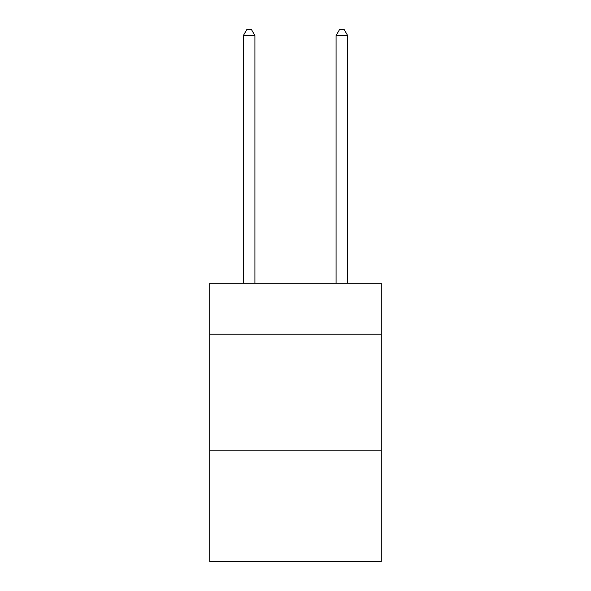 <?xml version="1.0" encoding="UTF-8"?>
<svg xmlns="http://www.w3.org/2000/svg" width="591" height="591" viewBox="0 0 591 591"><rect width="100%" height="100%" fill="white"/><g stroke="black" fill="none" stroke-linecap="round" stroke-linejoin="round"><path stroke-width="0.89" d="M381.291 334.218L381.291 283.215L209.709 283.215L209.709 334.218L381.291 334.218L381.291 561.45L209.709 561.45L209.709 334.218M381.291 450.157L209.709 450.157M254.92 283.215L254.92 35.578L243.329 35.578L243.329 283.215M243.329 35.578L246.809 29.55L251.448 29.55L254.92 35.578M347.671 283.215L347.671 35.578L336.08 35.578L336.08 283.215M336.08 35.578L339.552 29.55L344.191 29.55L347.671 35.578"/></g></svg>
